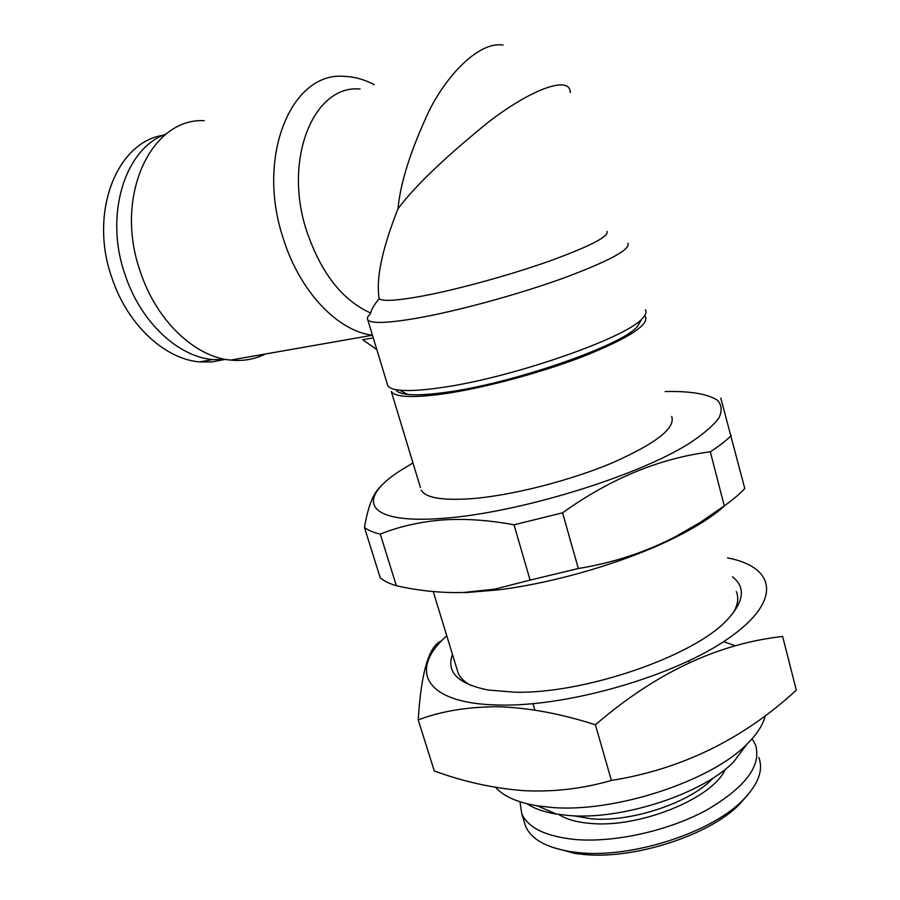 <?xml version="1.0" encoding="UTF-8"?>
<svg xmlns="http://www.w3.org/2000/svg" width="900" height="900" viewBox="0 0 900 900"><rect width="100%" height="100%" fill="white"/><g stroke="black" fill="none" stroke-linecap="round" stroke-linejoin="round"><path stroke-width="1.35" d="M732.488 576.855C745.808 587.227 744.154 601.447 727.492 619.504C694.586 656.123 583.245 694.44 514.012 692.156L488.025 689.985C457.897 683.887 446.04 672.03 452.464 654.413M732.859 613.451C737.854 605.183 739.001 597.881 736.301 591.536M723.6 641.655L735.626 645.851M727.549 557.887C775.418 566.989 782.966 600.255 729.18 637.909C676.012 675.607 568.44 706.939 498.96 705.026C423.787 703.845 408.33 669.656 446.76 635.783M418.219 719.876L434.284 770.951C463.421 781.695 493.189 788.254 523.564 790.639C553.365 792.169 582.649 788.771 611.393 780.446C681.413 769.275 743.051 739.181 796.309 690.165L782.64 636.469C717.863 643.613 655.447 673.054 595.406 724.781C560.722 713.678 528.356 707.67 498.274 706.748C468.169 706.714 441.484 711.09 418.219 719.876C421.223 672.086 428.985 645.75 441.506 640.89M644.636 315.709L645.48 316.733C648.754 325.249 627.975 338.501 583.121 356.501C539.752 373.23 481.579 388.654 441.923 394.11C411.964 398.014 395.089 397.159 391.309 391.545L420.412 487.519M671.681 416.43C675.754 428.051 655.931 443.531 612.225 462.892C569.903 480.69 512.494 495.304 472.826 498.577C442.834 500.76 425.632 497.947 421.211 490.151M665.145 391.556L666.709 391.5C691.076 391.106 707.996 394.043 717.491 400.32C721.845 405.113 722.284 411.086 718.796 418.219C712.913 425.947 702.945 434.419 688.883 443.644C635.861 477 516.51 513.326 442.71 518.355C363.892 524.475 355.061 498.611 402.457 469.282L412.954 462.926M720.788 398.059L744.784 488.498C739.676 494.032 732.847 499.826 724.275 505.868L710.314 451.822C659.722 458.235 610.47 478.564 562.567 512.831L578.317 568.496L530.1 580.106L514.024 524.812C488.486 520.031 464.468 518.423 441.979 519.998C419.4 521.921 398.835 526.635 380.284 534.127C373.309 532.451 368.032 530.224 364.444 527.434C368.089 506.059 373.556 492.401 380.846 486.473M380.284 534.127L396.349 585.72C418.635 590.827 441.124 593.077 463.815 592.459L494.764 589.129L530.1 580.106M396.349 585.72C389.295 583.616 383.918 580.95 380.205 577.732L364.444 527.434M526.995 803.768C534.251 808.605 544.095 812.048 556.526 814.106L568.822 815.512C621.81 820.316 702.641 793.901 733.556 762.008L747.067 744.03M765.293 715.601C763.166 724.691 757.035 734.22 746.899 744.188C710.887 781.357 614.104 812.947 551.824 807.446L537.413 805.849C517.5 802.508 503.584 796.365 495.675 787.387M163.305 135.248C116.426 142.031 88.684 213.379 111.983 278.055C127.474 324.9 164.936 359.134 199.553 361.901L211.736 361.969L223.403 359.775M166.106 134.078C124.897 148.084 103.916 215.156 125.134 274.928C140.67 322.166 178.144 356.738 212.715 359.572L226.373 359.505M641.115 320.22L637.144 326.869C620.809 346.039 510.514 384.12 444.971 392.434C428.692 394.661 416.239 395.325 407.632 394.414C400.973 393.671 397.058 392.074 395.887 389.632M387.202 383.782L387.787 385.706C389.194 387.99 393.165 389.475 399.679 390.161C408.668 391.072 421.74 390.33 438.907 387.934C508.027 378.968 625.028 338.67 641.925 318.87C645.694 315.146 646.864 312.154 645.435 309.87M376.819 349.582L362.655 339.705L373.275 337.882M607.028 231.379C609.199 236.396 590.051 246.285 549.562 261.056C510.536 274.894 458.764 289.159 423.585 295.841C397.395 300.69 382.613 301.635 379.215 298.676C374.625 304.065 371.745 308.835 370.598 312.986C342.18 300.218 320.827 272.767 306.529 230.636C282.938 159.019 313.897 84.375 360.079 89.044M370.598 312.986L369.866 314.37C367.504 316.631 366.806 318.442 367.785 319.826C371.126 323.831 387.923 323.213 418.196 317.97C458.325 310.793 517.86 294.536 562.601 278.426C608.895 261.214 630.675 249.491 627.952 243.248M570.229 92.565C570.555 75.364 532.879 87.919 488.88 121.748C444.803 157.489 414.506 186.514 397.98 208.811C400.376 182.621 410.884 149.681 429.525 109.969C448.92 71.933 480.397 41.231 503.077 45.101M204.244 120.656C150.525 117.877 113.681 197.235 140.332 271.654C156.42 320.94 195.064 357.007 230.602 360.09C243.079 361.339 254.655 359.314 265.331 354.015M374.243 84.69C364.252 79.436 354.206 76.669 344.093 76.365C291.51 71.494 255.904 156.33 283.028 237.713C299.43 291.454 337.77 331.189 372.465 335.228L230.602 360.09M573.334 815.771L591.548 818.82C631.62 822.454 691.447 802.215 713.239 777.904M558.675 814.433C566.303 819.337 577.001 822.33 590.76 823.433C639.562 828.281 713.351 798.097 725.231 769.32M524.115 821.419L525.544 826.144C531.067 839.025 546.064 847.53 570.544 851.659L579.251 852.705C631.159 858.285 709.56 833.366 741.645 801.304C757.991 785.149 763.717 770.546 758.835 757.485M519.986 801.776L521.752 813.611C528.019 827.876 545.895 836.516 575.359 839.52C614.171 842.827 667.901 830.992 706.106 810.371C745.403 787.444 761.861 765.585 755.505 744.817L752.107 738.742M551.88 847.159L574.695 853.403L583.065 854.404C632.891 859.793 707.85 835.965 738.697 805.14L748.462 794.104M456.952 669.06L458.269 673.357C460.406 678.116 464.692 682.189 471.15 685.564M397.98 208.811C382.039 249.12 375.784 279.079 379.215 298.676M562.567 512.831L514.024 524.812M731.295 435.544C726.041 440.696 719.044 446.119 710.314 451.822M725.231 505.192C713.812 515.846 696.712 526.815 673.942 538.11C625.646 562.095 554.389 583.076 497.891 589.916L465.109 592.673M578.317 568.496C612.63 562.995 645.019 552.398 675.506 536.681L700.492 522.248L724.275 505.868M595.406 724.781L611.393 780.446M556.526 814.106L537.413 805.849M199.553 361.901L212.715 359.572M407.632 394.414L399.679 390.161M387.787 385.706L367.785 319.826M738.697 805.14L741.645 801.304M534.87 710.134L532.957 703.699M433.238 591.581L458.269 673.357M689.31 662.614L688.849 660.915M574.695 853.403L570.544 851.659M525.544 826.144L521.752 813.611M637.144 326.869L641.925 318.87M733.556 762.008L746.899 744.188M673.942 538.11L675.506 536.681M497.891 589.916L494.764 589.129"/></g></svg>
